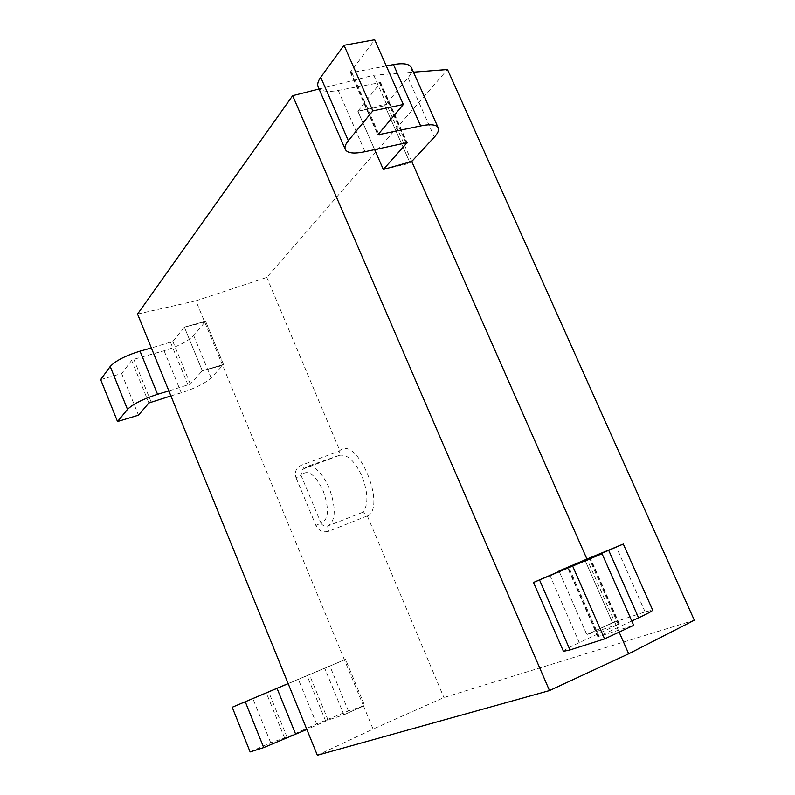 <?xml version="1.0" encoding="UTF-8"?>
<svg xmlns="http://www.w3.org/2000/svg" width="795" height="795" viewBox="0 0 795 795"><rect width="100%" height="100%" fill="white"/><g stroke="black" fill="none" stroke-linecap="round" stroke-linejoin="round"><path stroke-width="0.6" stroke-dasharray="3.98 2.98" d="M563.446 651.334C563.466 650.429 568.743 647.518 579.277 642.608L619.394 623.926L586.829 634.619L612.548 622.753L584.881 559.928L559.004 570.999L586.948 559.064L619.136 632.114M586.948 559.064L584.881 559.928L612.548 622.753L614.694 622.038L586.829 634.619L559.153 571.357L586.829 634.619L612.548 622.753L645.123 611.882L652.675 610.073M631.787 620.984L597.89 636.845L633.694 625.317M250.137 751.931L270.697 742.739L287.045 737.253L316.609 724.016L348.389 710.939L364.627 705.513L343.897 714.814L324.738 668.247L288.178 683.66M288.148 683.571L345.537 659.373L324.738 668.247L343.897 714.814L328.037 720.051L306.84 729.462M270.697 742.739L252.83 698.467M137.545 314.055L195.908 300.818L344.434 659.83L345.537 659.373L364.627 705.513L345.537 659.373L324.738 668.247L344.434 659.83L363.494 705.89L343.897 714.814L364.627 705.513L363.494 705.89L373.084 729.075L317.354 755.25M100.677 379.583L121.675 373.561L131.632 360.423L133.818 359.3L164.078 350.754C178.01 346.431 187.878 341.383 193.702 335.599L205.607 321.279L184.351 327.133L202.308 370.768L190.333 384.084L168.878 390.931M170.915 395.92L181.27 392.819C195.182 388.298 205.13 383.329 211.132 377.883L223.514 364.527L202.308 370.768L184.351 327.133L172.853 341.433L151.368 347.972M121.675 373.561L138.469 415.189M205.607 321.279L223.514 364.527L222.65 365.462L202.308 370.768L223.514 364.527L205.607 321.279L204.782 322.273L184.351 327.133L205.607 321.279M383.329 169.464L410.16 163.194L411.75 161.474L410.16 163.194L383.329 169.464M318.099 86.824C320.425 91.276 327.142 92.478 338.263 90.421L380.636 82.531L357.869 111.28L374.594 149.51L357.869 111.28L384.82 105.675L410.16 163.194L384.82 105.675L408.014 77.771C411.333 73.726 412.496 70.387 411.492 67.754M386.3 65.965L351.837 72.584L350.366 72.315L374.703 39.75M338.998 455.495L339.475 455.316C347.286 453.975 354.799 460.941 361.993 476.225C368.204 492.83 368.512 504.835 362.898 512.238L367.32 515.915L328.663 531.269C322.979 532.73 318.725 530.802 315.903 525.475L320.961 523.11C322.571 525.694 324.887 526.628 327.908 525.902L328.116 525.833C335.887 520.427 336.235 507.776 329.16 487.901C321.945 472.389 314.552 465.254 306.969 466.496L304.068 468.523L339.207 455.416L339.892 450.854L301.146 465.314C296.018 467.997 294.329 472.17 296.078 477.865L301.086 475.43L301.981 470.163L304.068 468.523L301.146 465.314M362.898 512.238L327.997 525.873C327.371 526.499 327.59 528.297 328.663 531.269M319.053 89.02L373.759 75.247L413.45 72.166M195.908 300.818L266.782 277.415L447.496 69.523M694.323 620.209L443.908 697.553L373.084 729.075M367.32 515.915L443.908 697.553M266.782 277.415L339.892 450.854M373.759 75.247L411.75 161.474M357.869 111.28L386.35 103.827L384.82 105.675L357.869 111.28M645.123 611.882L616.274 546.881M599.032 636.209L568.882 567.481M598.406 636.725L568.167 567.779M579.277 642.608L549.902 575.322M618.321 624.512L589.214 558.488M618.868 624.045L589.84 558.219M328.037 720.051L309.414 674.607M325.662 721.025L307.059 675.611M284.69 738.217L266.325 692.872M287.045 737.253L268.65 691.889M316.609 724.016L298.314 679.238M348.389 710.939L329.826 665.902M172.853 341.433L190.333 384.084M170.637 342.575L188.097 385.197M131.632 360.423L148.874 402.986M133.818 359.3L151.08 401.873M164.078 350.754L181.27 392.819M193.702 335.599L211.132 377.883M408.014 77.771L434.358 137.098M351.837 72.584L378.579 133.56M350.585 71.57L378.042 134.186M338.263 90.421L364.994 151.676M379.275 82.302L405.808 142.494M380.398 83.246L406.484 142.394M323.138 490.694C329.478 509.048 328.752 519.851 320.961 523.11L301.086 475.43C307.397 468.762 314.75 473.85 323.138 490.694M367.449 516.194C387.115 506.236 356.955 435.153 339.783 450.566M296.078 477.865L315.903 525.475M597.89 636.845L567.69 567.968M619.394 623.926L590.317 558.001M350.366 72.315L377.794 134.862M380.636 82.531L407.139 142.633M339.077 455.465L303.849 468.742L302.001 470.153L306.969 466.496L339.207 455.416"/><path stroke-width="1.19" d="M586.948 559.064L623.3 544.028L567.69 567.968L602.044 553.737L533.515 582.467L590.317 558.001L559.004 570.999L586.948 559.064L411.75 161.474L434.358 137.098C437.816 133.312 439.118 130.271 438.264 127.945C436.544 124.557 430.681 123.891 420.654 125.938L377.794 134.862L403.343 104.503L372.825 110.883L348.329 140.695C345.437 144.253 344.424 147.145 345.278 149.371C347.365 153.256 353.934 154.021 364.994 151.676L407.139 142.633L383.329 169.464L374.594 149.51L383.329 169.464L411.75 161.474M623.3 544.028L652.675 610.073C652.774 610.798 648.084 613.382 638.594 617.824L631.787 620.984M572.748 566.288L604.617 638.902L633.694 625.317L602.044 553.737M604.617 638.902L569.995 649.942L563.446 651.334L533.515 582.467M288.178 683.66L232.21 707.262L288.148 683.571M306.84 729.462L263.731 747.588L250.137 751.931L232.21 707.262M168.878 390.931L157.559 394.3C142.981 399.04 132.964 404.069 127.498 409.405L117.521 421.549L138.469 415.189L148.874 402.986L170.915 395.92M151.368 347.972L140.019 351.142C125.431 355.683 115.494 360.791 110.207 366.485L100.677 379.583L117.521 421.549M438.264 127.945L411.492 67.754C409.564 63.878 403.562 62.825 393.475 64.594L386.3 65.965M372.825 110.883L344.026 45.285L374.703 39.75L403.343 104.503M344.026 45.285L320.723 77.284C317.99 81.12 317.116 84.3 318.099 86.824L345.278 149.371M413.45 72.166L447.496 69.523L694.323 620.209L628.696 653.798L549.494 690.577L317.354 755.25L137.545 314.055L292.659 95.668L319.053 89.02M292.659 95.668L549.494 690.577M619.136 632.114L628.696 653.798M638.594 617.824L608.722 550.388M569.995 649.942L539.567 580.032M295.76 734.431L277.058 688.41M263.731 747.588L245.307 701.846M140.019 351.142L157.559 394.3M110.207 366.485L127.498 409.405M393.475 64.594L420.654 125.938M378.579 133.56L379.225 135.031M320.723 77.284L348.329 140.695M406.484 142.394L406.871 143.289"/></g></svg>

